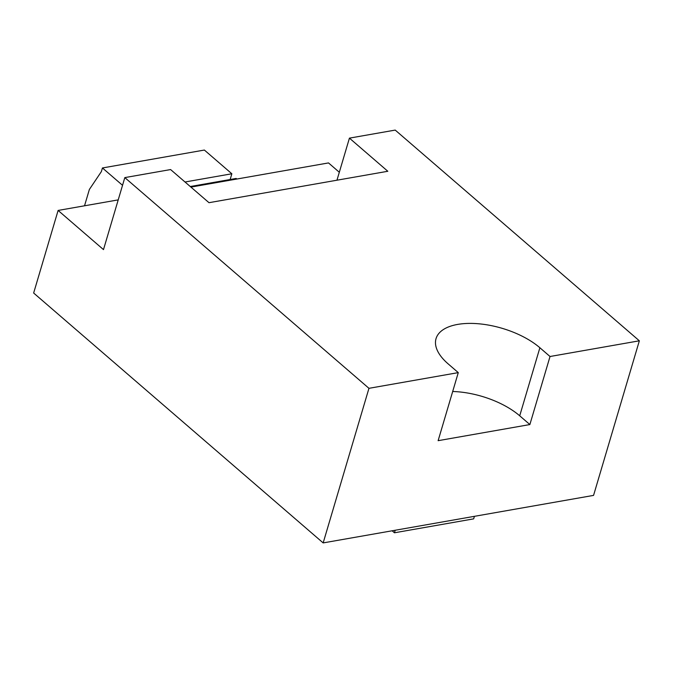 <?xml version="1.0" encoding="UTF-8"?>
<svg xmlns="http://www.w3.org/2000/svg" width="673" height="673" viewBox="0 0 673 673"><rect width="100%" height="100%" fill="white"/><g stroke="black" fill="none" stroke-linecap="round" stroke-linejoin="round"><path stroke-width="1.01" d="M118.221 199.881L58.114 210.439L33.65 293.024L323.166 542.909L593.561 495.395L639.35 340.807L395.211 130.091L349.43 138.133L336.963 180.204M395.211 530.248L394.454 532.789L473.666 518.866L474.415 516.334M394.454 532.789L392.14 530.787M339.318 172.263L328.508 162.925L190.93 187.102M323.166 542.909L368.955 388.321L458.279 372.623L438.123 440.68L529.87 424.562L550.026 356.505L639.35 340.807M58.114 210.439L103.491 249.607L124.816 177.605L368.955 388.321M349.43 138.133L387.816 171.27L208.992 202.691L170.606 169.562L124.816 177.605M458.279 372.623L448.134 363.866A60.461 28.661 -163.5 0 1 436.037 338.637A60.461 28.661 -163.5 0 1 478.654 323.78A60.461 28.661 -163.5 0 1 539.881 347.748L550.026 356.505M529.87 424.562L519.716 415.805A60.461 28.661 16.5 0 0 452.693 391.493M236.82 179.035L236.156 178.463L190.266 186.53M122.536 185.311L102.439 167.964L101.345 171.649L89.374 189.45L84.529 205.795M230.149 179.523L231.849 173.769L204.373 150.054L102.439 167.964M185.008 181.996L231.849 173.769M519.716 415.805L539.881 347.748"/></g></svg>
